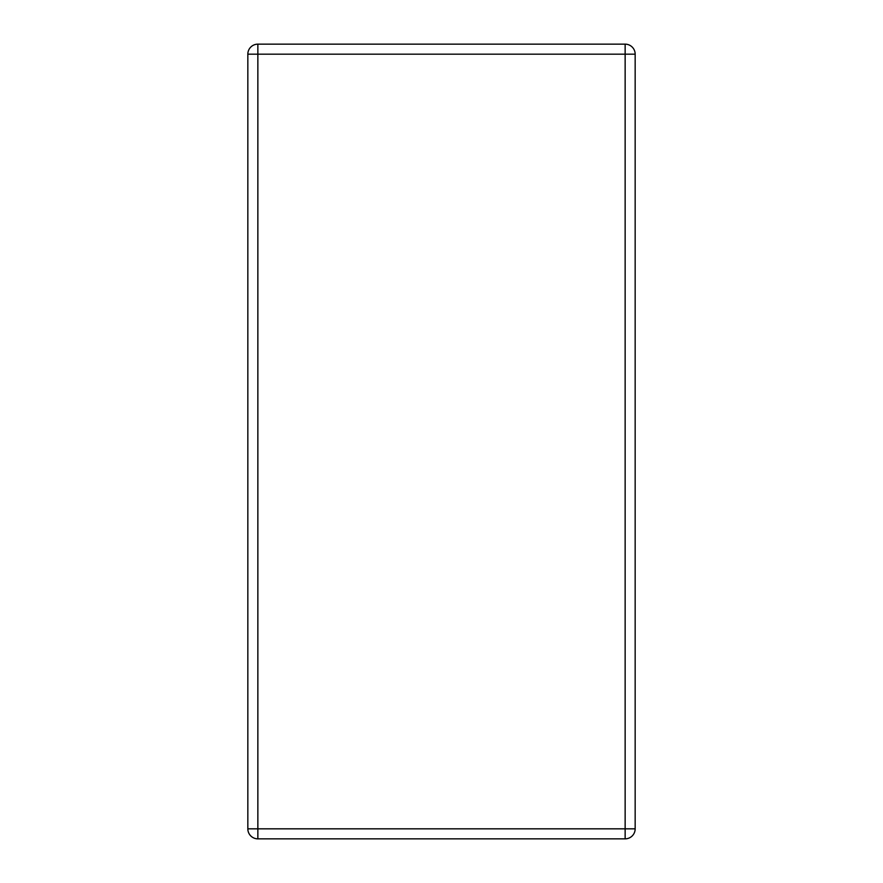 <?xml version="1.0" encoding="UTF-8"?>
<svg xmlns="http://www.w3.org/2000/svg" width="883" height="883" viewBox="0 0 883 883"><rect width="100%" height="100%" fill="white"/><g stroke="black" fill="none" stroke-linecap="round" stroke-linejoin="round"><path stroke-width="1.32" d="M635.164 54.172L635.164 828.828A10.022 10.022 0 0 1 625.142 838.85L257.858 838.85A10.022 10.022 0 0 1 247.836 828.828L247.836 54.172A10.022 10.022 0 0 1 257.858 44.15L625.142 44.15A10.022 10.022 0 0 1 635.164 54.172L625.142 54.172L625.142 828.828L257.858 828.828L257.858 54.172L625.142 54.172L625.142 44.15A10.022 10.022 0 0 1 635.164 54.172M635.164 828.828A10.022 10.022 0 0 1 625.142 838.85L625.142 828.828L635.164 828.828M247.836 54.172A10.022 10.022 0 0 1 257.858 44.15L257.858 54.172L247.836 54.172M257.858 838.85A10.022 10.022 0 0 1 247.836 828.828L257.858 828.828L257.858 838.85"/></g></svg>
